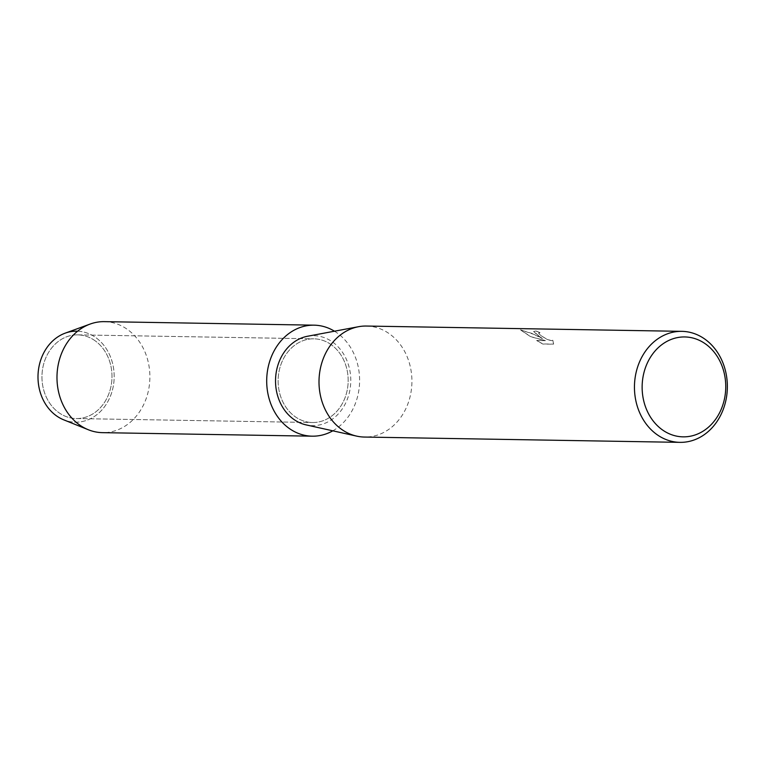 <?xml version="1.0" encoding="UTF-8"?>
<svg xmlns="http://www.w3.org/2000/svg" width="764" height="764" viewBox="0 0 764 764"><rect width="100%" height="100%" fill="white"/><g stroke="black" fill="none" stroke-linecap="round" stroke-linejoin="round"><path stroke-width="0.57" stroke-dasharray="3.82 2.86" d="M93.771 339.865A41.848 35.02 -89 0 1 110.818 387.224A41.848 35.02 -89 0 1 76.276 418.548A41.848 35.02 -89 0 1 60.184 413.553A41.848 35.02 -89 0 1 43.137 366.185A41.848 35.02 -89 0 1 77.68 334.861A41.848 35.02 -89 0 1 93.771 339.865A41.848 35.02 -89 0 1 110.818 387.224A41.848 35.02 -89 0 1 76.276 418.548A41.848 35.02 -89 0 1 60.184 413.553A41.848 35.02 -89 0 1 43.137 366.185A41.848 35.02 -89 0 1 77.68 334.861A41.848 35.02 -89 0 1 93.771 339.865M77.603 331.194A45.525 38.095 -89 0 1 94.344 336.609A45.525 38.095 -89 0 1 109.51 398.273A45.525 38.095 -89 0 1 57.816 416.762M329.943 343.829A41.848 35.02 -89 0 1 346.99 391.187A41.848 35.02 -89 0 1 312.447 422.521A41.848 35.02 -89 0 1 296.356 417.516A41.848 35.02 -89 0 1 279.309 370.158A41.848 35.02 -89 0 1 313.851 338.824A41.848 35.02 -89 0 1 329.943 343.829A41.848 35.02 -89 0 1 346.99 391.187A41.848 35.02 -89 0 1 312.447 422.521A41.848 35.02 -89 0 1 296.356 417.516A41.848 35.02 -89 0 1 279.309 370.158A41.848 35.02 -89 0 1 313.851 338.824A41.848 35.02 -89 0 1 329.943 343.829M366.386 326.047A55.514 46.451 -89 0 1 387.73 332.674A55.514 46.451 -89 0 1 410.354 395.504A55.514 46.451 -89 0 1 364.523 437.056M307.548 336.246A44.971 37.627 -89 0 1 331.194 341.088A44.971 37.627 -89 0 1 348.565 395.618A44.971 37.627 -89 0 1 306.058 424.879M552.84 340.286L553.566 344.22L542.784 344.039L536.624 340.515L545.372 340.658L530.703 336.752L520.475 329.943L531.792 333.352L542.44 338.643L533.539 331.5L535.765 331.022A55.4 46.356 -89 0 1 539.957 332.76L540.005 332.665A55.514 46.451 91 0 0 535.803 330.927L533.587 331.404L537.541 335.195L542.488 338.538L536.242 335.176L520.523 329.847L530.751 336.647L545.41 340.563L536.662 340.419L542.822 343.934L553.614 344.115L552.888 340.181L551.493 340.677L546.833 339.197L540.434 335.243L538.62 333.037L539.642 334.737L546.795 339.292L551.446 340.773L552.888 340.181M539.957 332.76L538.677 332.951L540.005 332.665M65.169 333.161A45.525 38.095 -89 0 1 94.344 336.609A45.525 38.095 -89 0 1 110.942 394.807A45.525 38.095 -89 0 1 63.718 419.828M104.372 321.644A55.514 46.451 -89 0 1 125.707 328.272A55.514 46.451 -89 0 1 148.331 391.101A55.514 46.451 -89 0 1 102.51 432.653M334.489 331.213A55.514 46.451 -89 0 1 335.425 331.796A55.514 46.451 -89 0 1 359.586 382.086A55.514 46.451 -89 0 1 332.817 430.82M76.276 418.548L312.447 422.521L76.276 418.548M77.68 334.861L313.851 338.824L77.68 334.861"/><path stroke-width="1.15" d="M679.979 442.356L364.523 437.056A55.514 46.451 -89 0 1 356.702 436.129A55.514 46.451 -89 0 1 343.189 430.428A55.514 46.451 -89 0 1 319.715 372.202A55.514 46.451 -89 0 1 358.545 326.706A55.514 46.451 -89 0 1 366.386 326.047L681.841 331.347A55.514 46.451 -89 0 1 703.176 337.974A55.514 46.451 -89 0 1 725.8 400.804A55.514 46.451 -89 0 1 679.979 442.356A55.514 46.451 -89 0 1 658.635 435.728A55.514 46.451 -89 0 1 636.011 372.899A55.514 46.451 -89 0 1 681.841 331.347M356.702 436.129L306.058 424.879A44.971 37.627 -89 0 1 295.105 420.257A44.971 37.627 -89 0 1 276.1 373.099A44.971 37.627 -89 0 1 307.548 336.246L358.545 326.706M703.988 342.912A49.966 41.81 -89 0 1 720.633 410.593A49.966 41.81 -89 0 1 663.897 430.886A49.966 41.81 -89 0 1 647.251 363.215A49.966 41.81 -89 0 1 703.988 342.912M332.817 430.82A55.514 46.451 -89 0 1 312.218 436.177L102.51 432.653A55.514 46.451 -89 0 1 88.357 429.76L63.718 419.828A45.525 38.095 -89 0 1 57.816 416.762A45.525 38.095 -89 0 1 39.375 364.81A45.525 38.095 -89 0 1 77.603 331.194M57.816 416.762A45.525 38.095 -89 0 1 38.2 372.202A45.525 38.095 -89 0 1 65.169 333.161L90.133 324.06A55.514 46.451 -89 0 1 104.372 321.644L314.08 325.168A55.514 46.451 -89 0 1 334.489 331.213M88.357 429.76A55.514 46.451 -89 0 1 81.165 426.026A55.514 46.451 -89 0 1 57.233 371.676A55.514 46.451 -89 0 1 90.133 324.06M312.218 436.177A55.514 46.451 -89 0 1 290.874 429.549A55.514 46.451 -89 0 1 268.259 366.72A55.514 46.451 -89 0 1 314.08 325.168"/></g></svg>
